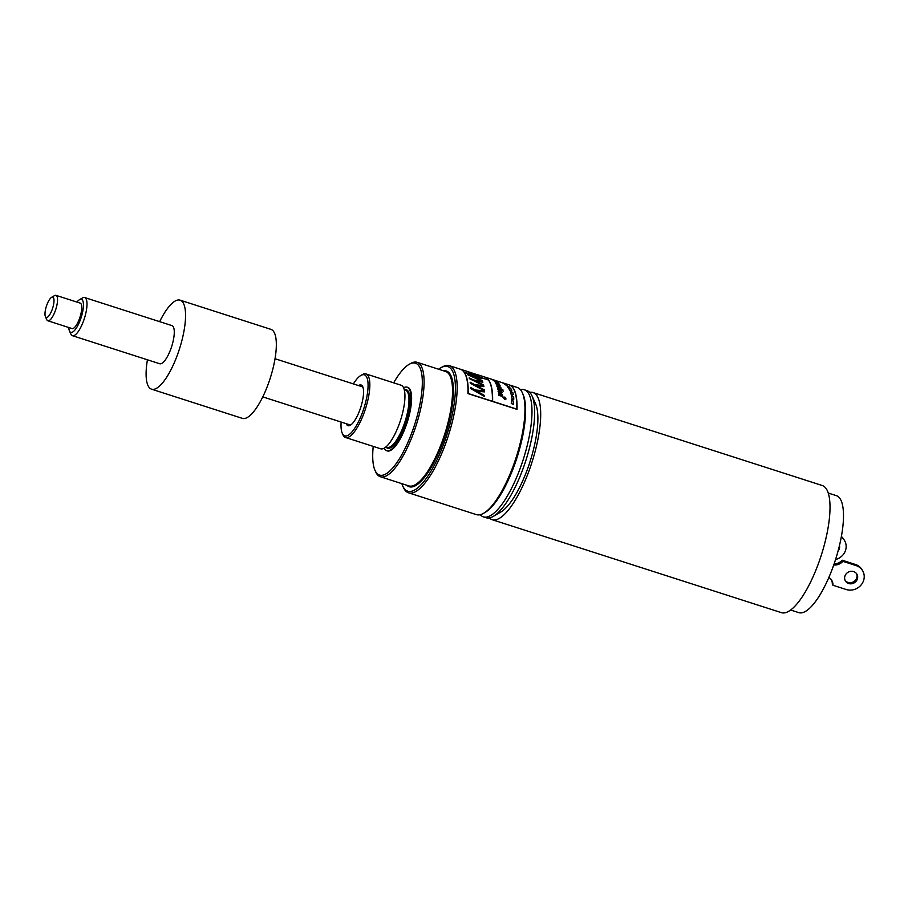 <?xml version="1.0" encoding="UTF-8"?>
<svg xmlns="http://www.w3.org/2000/svg" width="908" height="908" viewBox="0 0 908 908"><rect width="100%" height="100%" fill="white"/><g stroke="black" fill="none" stroke-linecap="round" stroke-linejoin="round"><path stroke-width="1.36" d="M493.35 516.357L500.717 512.089A60.098 18.376 -72.2 0 0 530.011 461.718A60.098 18.376 -72.2 0 0 535.55 403.719L532.054 395.956A66.772 20.407 107.8 0 1 525.891 460.401A66.772 20.407 107.8 0 1 493.35 516.357A66.772 20.407 107.8 0 1 486.03 517.719L483.374 516.868A66.772 20.407 -72.2 0 0 523.235 459.539A66.772 20.407 -72.2 0 0 524.234 389.725A66.772 20.407 -72.2 0 0 520.386 389.646M524.234 389.725L526.89 390.588A66.772 20.407 107.8 0 1 532.054 395.956M480.196 514.688A66.772 20.407 -72.2 0 0 483.374 516.868M76.987 302.092A17.366 5.312 107.8 0 1 79.529 299.674A17.366 5.312 107.8 0 1 81.175 317.471A17.366 5.312 107.8 0 1 69.473 330.977A17.366 5.312 107.8 0 1 68.815 327.516M56.001 295.35L80.21 303.124A13.359 4.086 107.8 0 1 78.826 320.342A13.359 4.086 107.8 0 1 72.038 328.56L47.829 320.774A13.359 4.086 -72.2 0 0 54.616 312.556A13.359 4.086 -72.2 0 0 56.001 295.35A13.359 4.086 -72.2 0 0 54.537 295.622L51.597 297.336A10.68 3.269 107.8 0 1 52.607 308.289A10.68 3.269 107.8 0 1 45.4 316.597A10.68 3.269 107.8 0 1 47.341 303.681A10.68 3.269 107.8 0 1 51.597 297.336M363.052 387.568A20.033 6.129 -72.2 0 0 361.883 386.649L275.033 358.728M262.775 396.875L349.625 424.785A20.033 6.129 -72.2 0 0 351.112 424.706M69.473 330.977L70.869 334.076A20.033 6.129 -72.2 0 0 72.413 335.688A20.033 6.129 -72.2 0 0 84.376 318.492A20.033 6.129 -72.2 0 0 84.671 297.552A20.033 6.129 -72.2 0 0 82.48 297.96L79.529 299.674M45.4 316.597L46.796 319.707A13.359 4.086 -72.2 0 0 47.829 320.774M72.413 335.688L159.706 363.745A20.033 6.129 -72.2 0 0 171.657 346.55A20.033 6.129 -72.2 0 0 171.964 325.609L84.671 297.552M159.672 321.648A46.739 14.29 107.8 0 1 180.136 300.173L270.924 329.354A46.739 14.29 107.8 0 1 266.055 389.589A46.739 14.29 107.8 0 1 242.311 418.35L151.523 389.169A46.739 14.29 107.8 0 1 147.414 359.795M180.136 300.173A46.739 14.29 107.8 0 1 175.267 360.419A46.739 14.29 107.8 0 1 151.523 389.169M509.184 384.89A66.772 20.407 107.8 0 1 509.297 384.924L517.208 387.466A66.772 20.407 107.8 0 1 522.372 392.846A66.772 20.407 107.8 0 1 510.262 473.522A66.772 20.407 107.8 0 1 483.669 513.247A66.772 20.407 107.8 0 1 476.348 514.609L408.555 492.817A66.772 20.407 -72.2 0 0 442.468 451.741A66.772 20.407 -72.2 0 0 449.426 365.686A66.772 20.407 -72.2 0 0 442.105 367.048L440.63 367.899A65.433 19.999 107.8 0 1 455.407 387.591A65.433 19.999 107.8 0 1 440.993 450.901A65.433 19.999 107.8 0 1 402.698 485.894A65.433 19.999 107.8 0 1 401.858 483.658M483.669 513.247L485.144 512.396A65.433 19.999 -72.2 0 0 511.204 473.465A65.433 19.999 -72.2 0 0 523.065 394.39L522.372 392.846M375.004 470.355L375.696 471.91A60.098 18.376 -72.2 0 0 380.339 476.734A60.098 18.376 -72.2 0 0 410.859 439.767A60.098 18.376 -72.2 0 0 417.113 362.315A60.098 18.376 -72.2 0 0 410.529 363.541L409.054 364.392A58.759 17.967 107.8 0 1 422.334 382.075A58.759 17.967 107.8 0 1 409.383 438.927A58.759 17.967 107.8 0 1 375.004 470.355A58.759 17.967 107.8 0 1 373.233 446.396M393.663 382.836A58.759 17.967 107.8 0 1 409.054 364.392M438.632 369.227A65.433 19.999 107.8 0 1 440.63 367.899M500.16 387.046L497.346 386.286L499.559 387.807L500.501 387.637L500.16 387.046M402.698 485.894L403.402 487.448A66.772 20.407 -72.2 0 0 408.555 492.817M494.985 381.735L498.197 382.949M504.564 399.111L505.756 398.907L503.236 397.375L504.507 399.202L505.733 398.941M505.098 398.374L503.588 397.409A66.772 20.407 -72.2 0 0 503.577 397.284L505.359 397.852A66.772 20.407 107.8 0 1 505.381 398.192L503.634 398.101A66.772 20.407 -72.2 0 0 503.622 397.954L504.451 397.84A66.772 20.407 107.8 0 1 504.462 397.965L505.098 398.374M464.249 372.201A66.772 20.407 107.8 0 1 468.176 393.493L492.386 401.268A66.772 20.407 -72.2 0 0 488.459 379.987L464.204 372.325A66.636 20.373 107.8 0 1 468.119 393.561L492.386 401.268M484.554 395.4A66.772 20.407 107.8 0 1 484.566 396.592L470.821 388.647A66.772 20.407 -72.2 0 0 470.764 387.512L474.986 389.975L484.361 390.781A66.772 20.407 107.8 0 1 484.441 391.881L477.109 391.234L484.497 395.491A66.636 20.373 107.8 0 1 484.509 396.558M483.51 384.765A66.772 20.407 107.8 0 1 483.692 385.65L469.413 378.647A66.772 20.407 -72.2 0 0 469.175 377.841L473.579 379.987L482.591 381.451A66.772 20.407 107.8 0 1 482.84 382.223L475.781 381.076L483.453 384.867A66.636 20.373 107.8 0 1 483.601 385.605M482.318 380.713A66.772 20.407 107.8 0 1 482.579 381.417L468.051 374.959A66.772 20.407 -72.2 0 0 467.734 374.346L472.217 376.298L481.058 378.148A66.772 20.407 107.8 0 1 481.388 378.727L474.464 377.285L482.261 380.827A66.636 20.373 107.8 0 1 482.466 381.371M484.259 389.691A66.772 20.407 107.8 0 1 484.35 390.735L470.344 383.244A66.772 20.407 -72.2 0 0 470.196 382.257L474.509 384.572L483.703 385.696A66.772 20.407 107.8 0 1 483.862 386.638L476.666 385.741L484.202 389.782A66.636 20.373 107.8 0 1 484.293 390.69M460.333 369.193A66.772 20.407 107.8 0 1 460.447 369.227A66.772 20.407 107.8 0 1 464.192 372.132L488.402 379.907A66.772 20.407 -72.2 0 0 484.656 377.002L477.188 374.618A66.772 20.407 107.8 0 1 477.687 374.845L467.699 371.633A66.772 20.407 -72.2 0 0 467.155 371.395L470.253 372.394M473.284 373.358L474.623 373.778M474.158 374.187L469.867 373.313A66.772 20.407 -72.2 0 0 469.402 372.848L472.603 373.563L468.222 371.928A66.772 20.407 -72.2 0 0 467.745 371.656L477.744 374.879A66.772 20.407 107.8 0 1 478.266 375.174L475.122 374.391L479.424 376.094A66.772 20.407 107.8 0 1 479.855 376.525L474.158 374.187M509.297 384.924A66.772 20.407 107.8 0 1 517.027 409.372L467.949 393.595A66.772 20.407 -72.2 0 0 460.22 369.159L449.426 365.686M498.549 391.155L500.24 392.789L501.534 392.767L501.386 391.87L498.662 390.996L499.763 392.733L501.647 392.608M484.759 377.047A66.772 20.407 107.8 0 1 484.872 377.081A66.772 20.407 107.8 0 1 492.601 401.336L516.811 409.122A66.772 20.407 -72.2 0 0 509.082 384.856L502.828 382.847M496.926 386.445L498.867 386.116L501 387.864L498.98 387.898L496.926 386.445M498.027 383.244L494.474 381.542L497.697 382.381L498.685 383.074L498.027 383.244M513.088 400.927L513.463 404.491L511.261 403.481L511.726 399.089L513.576 402.04M506.936 385.786L504.292 383.846L505.801 384.084L507.061 384.81L506.936 385.786L509.899 387.217L509.048 388.272L511.283 389.101L511.76 390.905L510.568 391.382L506.936 385.786M503.997 383.278L502.464 382.87M498.73 383.982L500.172 385.889L496.494 384.935A66.772 20.407 -72.2 0 0 496.404 384.708L499.718 385.446L496.029 383.902A66.772 20.407 -72.2 0 0 495.927 383.698L499.23 384.47L495.518 382.949A66.772 20.407 -72.2 0 0 495.405 382.767L499.207 383.993A66.772 20.407 107.8 0 1 499.321 384.175L498.696 384.05M498.526 393.561A66.772 20.407 -72.2 0 0 498.492 393.232L502.294 394.447A66.772 20.407 107.8 0 1 502.328 394.776L501.738 394.583L502.567 395.695L501.999 396.297L498.696 395.343A66.772 20.407 -72.2 0 0 498.662 394.98L502.079 395.445L498.526 393.561M501.329 389.214L502.884 389.725A66.772 20.407 107.8 0 1 502.953 389.997L501.398 389.498A66.772 20.407 107.8 0 1 501.5 389.895L501.046 389.759A66.772 20.407 -72.2 0 0 500.944 389.35L497.595 388.272A66.772 20.407 -72.2 0 0 497.527 388L500.876 389.078A66.772 20.407 -72.2 0 0 500.773 388.715L501.227 388.862A66.772 20.407 107.8 0 1 501.329 389.214L502.828 389.827A66.636 20.373 107.8 0 1 502.873 389.963M501.602 390.349A66.772 20.407 107.8 0 1 501.67 390.644L497.868 389.43A66.772 20.407 -72.2 0 0 497.8 389.123L501.602 390.349L497.822 389.26M495.723 380.622A66.772 20.407 107.8 0 1 495.881 380.702L492.079 379.476A66.772 20.407 -72.2 0 0 491.92 379.408L495.723 380.622M497.89 382.154L493.714 380.645A66.772 20.407 -72.2 0 0 493.577 380.52L497.391 381.746A66.772 20.407 107.8 0 1 497.527 381.871L497.766 382.075M496.472 381.303L492.692 379.873L496.517 381.269M494.406 380.157L491.489 379.215A66.772 20.407 -72.2 0 0 491.33 379.158L484.872 377.081M504.564 399.293L503.009 397.239C504.689 396.728 505.677 397.329 505.983 399.043L504.564 399.293M512.237 399.293L511.431 394.935L513.678 397.193L513.803 399.179L512.237 399.293M510.557 391.382L512.872 392.699L513.236 394.413L511.261 394.878L510.557 391.382M500.898 382.268L495.064 380.361M498.356 390.61L501.409 391.484L502.158 392.528L501.693 393.232L498.798 392.313L498.038 391.212L498.696 390.508M470.707 387.614L474.986 389.975M474.929 390.065L484.361 390.781M484.305 390.883A66.636 20.373 107.8 0 1 484.373 391.881M484.497 395.491L477.109 391.234M469.13 377.955L473.579 379.987M473.522 380.089L482.591 381.451M482.534 381.564A66.636 20.373 107.8 0 1 482.75 382.211M483.453 384.867L475.781 381.076M469.357 372.972L472.603 373.563M471.842 373.279L473.556 373.778M473.522 373.903L477.744 374.879M479.424 376.094L475.122 374.391M510.512 391.496L511.386 391.507M512.816 392.812L513.179 394.515M513.758 399.282L513.622 397.295L511.862 395.116M502.987 397.284L505.96 399.089M503.214 397.432L504.507 399.202M512.305 387.092A66.636 20.373 107.8 0 1 516.97 409.349M487.88 379.238A66.636 20.373 107.8 0 1 492.545 401.415L516.811 409.122M463.443 371.383A66.636 20.373 107.8 0 1 464.147 372.246L464.215 372.269M502.714 390.837L503.452 391.212M497.561 388.136L500.876 389.078M498.503 393.346L502.294 394.447M498.674 395.105L501.012 395.74M499.695 384.879L498.98 384.107M500.183 385.911L499.468 385.015M499.74 385.548L496.472 384.856M499.264 384.572L496.006 383.857M499.173 384.129A66.636 20.373 -72.2 0 0 499.162 384.107L495.507 382.938M511.84 390.826L511.227 389.214L509.354 388.215M507.095 385.571L504.519 383.812M509.808 387.716L507.163 385.707M513.644 402.482L513.406 404.571M512.714 400.405L513.043 401.018M497.346 386.286L498.674 387.648L500.501 387.637M503.588 397.398L505.359 397.852M503.565 398.044L504.451 397.84M467.677 374.459L472.217 376.298M472.16 376.411L481.058 378.148M482.261 380.827L474.464 377.285M470.14 382.37L474.509 384.572M474.453 384.674L483.703 385.696M483.646 385.798A66.636 20.373 107.8 0 1 483.794 386.626M484.202 389.782L476.666 385.741M407.125 387.16L407.737 387.353A33.38 10.204 107.8 0 1 407.238 422.265A33.38 10.204 107.8 0 1 387.307 450.924L386.695 450.731A33.38 10.204 -72.2 0 0 403.651 430.188A33.38 10.204 -72.2 0 0 407.125 387.16A33.38 10.204 -72.2 0 0 403.595 387.773M342.259 433.264L342.963 434.819A33.38 10.204 -72.2 0 0 345.539 437.497L380.645 448.779A33.38 10.204 -72.2 0 0 397.602 428.236A33.38 10.204 -72.2 0 0 401.075 385.219L365.969 373.926A33.38 10.204 -72.2 0 0 362.315 374.607L360.839 375.469A32.052 9.795 107.8 0 1 368.081 385.106A32.052 9.795 107.8 0 1 361.021 416.125A32.052 9.795 107.8 0 1 342.259 433.264A32.052 9.795 107.8 0 1 341.136 422.061M384.175 448.177A33.38 10.204 -72.2 0 0 386.695 450.731M346.254 423.707A21.372 6.526 -72.2 0 0 350.352 425.228A21.372 6.526 -72.2 0 0 358.853 412.527A21.372 6.526 -72.2 0 0 362.735 386.706A21.372 6.526 -72.2 0 0 358.512 385.56M345.539 437.497A33.38 10.204 -72.2 0 0 362.496 416.954A33.38 10.204 -72.2 0 0 365.969 373.926M353.394 383.914A32.052 9.795 107.8 0 1 360.839 375.469M828.244 493.044L836.359 495.654A61.426 18.784 107.8 0 1 840.354 499.139A61.426 18.784 107.8 0 1 832.84 567.466A61.426 18.784 107.8 0 1 798.768 612.628L790.652 610.017M839.457 545.583A6.674 6.14 -30.9 0 1 838.027 551.167M841.273 537.071A13.359 12.281 -30.9 0 1 844.531 540.555A13.359 12.281 -30.9 0 1 835.553 559.555M841.375 536.537A13.359 12.281 -30.9 0 1 843.861 539.431L844.531 540.555M845.098 575.604A6.674 6.14 149.1 0 0 854.303 582.811A6.674 6.14 149.1 0 0 853.622 571.575A6.674 6.14 149.1 0 0 845.098 575.604M845.121 580.405A6.674 6.14 149.1 0 0 856.505 573.572M828.868 577.431A10.011 9.216 -30.9 0 1 831.751 580.337A10.011 9.216 -30.9 0 1 832.965 585.251L846.199 589.508A13.359 12.281 149.1 0 0 860.909 585.195A13.359 12.281 149.1 0 0 862.6 570.678L861.93 569.554A13.359 12.281 149.1 0 0 855.427 564.47L842.193 560.213A10.011 9.216 -30.9 0 1 834.1 563.902M862.6 570.678A13.359 12.281 149.1 0 0 856.096 565.593L842.874 561.337L842.193 560.213M832.965 585.251L832.295 584.128A10.011 9.216 -30.9 0 0 831.399 579.792M842.874 561.337A10.011 9.216 -30.9 0 1 833.737 564.969M529.67 392.335A66.772 20.407 107.8 0 1 532.951 392.528L822.262 485.519A66.772 20.407 107.8 0 1 826.598 489.299A66.772 20.407 107.8 0 1 818.426 563.573A66.772 20.407 107.8 0 1 781.402 612.65L492.091 519.671A66.772 20.407 107.8 0 1 489.31 517.923M532.951 392.528A66.772 20.407 107.8 0 1 537.275 396.308A66.772 20.407 107.8 0 1 529.114 470.582A66.772 20.407 107.8 0 1 492.091 519.671M406.773 485.235A60.757 18.58 -72.2 0 0 440.051 449.324A60.757 18.58 -72.2 0 0 450.311 374.459A60.757 18.58 -72.2 0 0 443.558 370.816M380.339 476.734L408.782 485.882A60.098 18.376 -72.2 0 0 439.313 448.904A60.098 18.376 -72.2 0 0 449.46 374.856A60.098 18.376 -72.2 0 0 445.567 371.463L417.113 362.315M403.118 429.291A30.713 9.386 -72.2 0 0 404.287 389.736L405.501 390.145A30.043 9.182 107.8 0 1 402.369 428.871A30.043 9.182 107.8 0 1 387.114 447.36L385.9 446.963A30.713 9.386 -72.2 0 0 403.118 429.291M856.096 565.593L855.427 564.47M468.812 371.917L460.447 369.227M502.011 382.586L501.352 382.37"/></g></svg>
